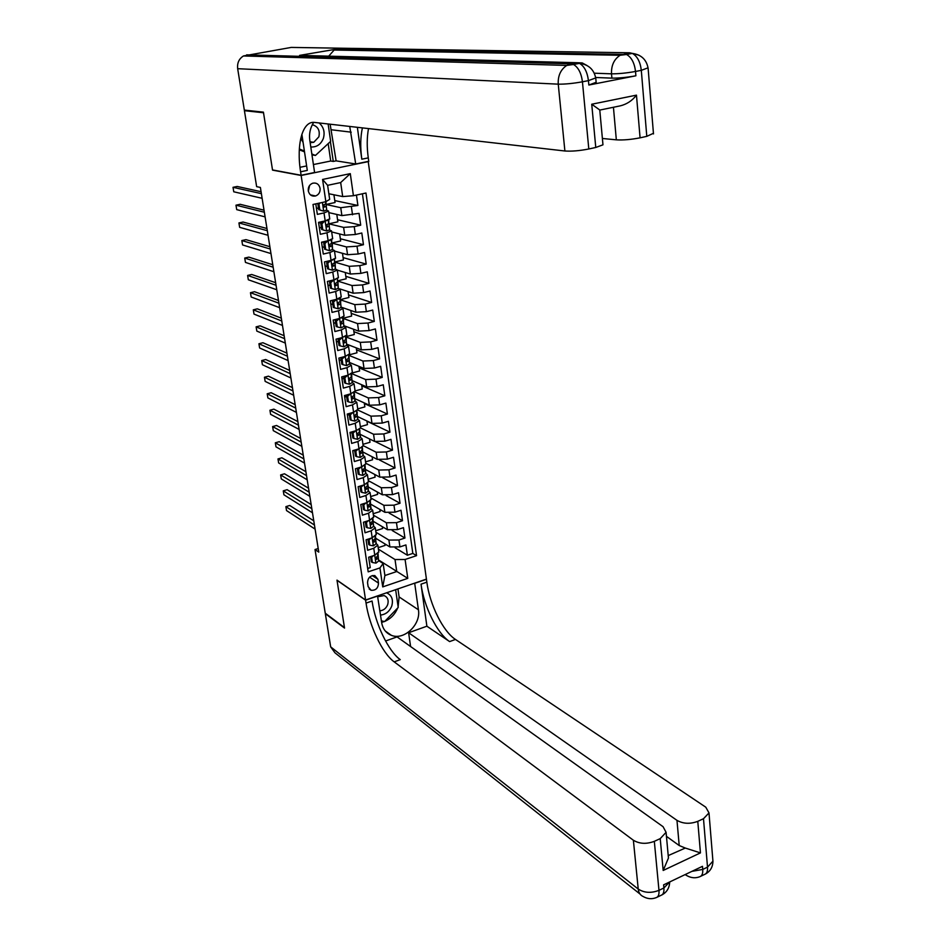<?xml version="1.0" encoding="UTF-8"?>
<svg xmlns="http://www.w3.org/2000/svg" width="946" height="946" viewBox="0 0 946 946"><rect width="100%" height="100%" fill="white"/><g stroke="black" fill="none" stroke-linecap="round" stroke-linejoin="round"><path stroke-width="1.42" d="M308.278 190.844C309.33 194.911 311.766 196.626 315.597 195.964C318.849 194.651 320.351 192.109 320.091 188.337C319.027 184.198 316.543 182.495 312.653 183.228C309.46 184.576 308.006 187.119 308.278 190.844M308.337 191.21L309.437 186.208M368.195 161.411L426.421 579.118L365.57 600.012L301.147 175.471L368.774 161.506M315.787 203.875L317.359 214.375L324.005 212.921L325.188 220.891L329.74 218.869M325.188 220.891L318.554 222.357L320.339 234.289L326.961 232.799L328.132 240.71L332.649 238.593M328.132 240.71L321.522 242.211L323.296 254.048L329.882 252.523L331.041 260.363L335.534 258.163M331.041 260.363L324.478 261.912L326.228 273.654L332.779 272.081L333.938 279.874L338.396 277.58M333.938 279.874L327.399 281.447L329.149 293.094L335.664 291.498L336.811 299.232L341.234 296.855M333.571 302.022L332.46 301.644L333.323 307.391L334.435 307.781L333.571 302.022L336.835 299.22L330.308 300.84L332.034 312.393L338.526 310.773L339.661 318.435L344.048 315.976M339.661 318.435L333.181 320.067L334.896 331.549L341.352 329.882L342.487 337.486L346.851 334.955M342.487 337.486L336.043 339.165L337.746 350.54L344.167 348.849L345.29 356.394L349.618 353.78M345.29 356.394L338.881 358.108L340.572 369.401L346.969 367.675L348.081 375.16L352.373 372.464M348.081 375.16L341.683 376.898L343.363 388.108L349.736 386.358L350.836 393.784L355.105 391.017M350.836 393.784L344.486 395.558L346.141 406.674L352.48 404.888L353.579 412.267L357.825 409.417M353.579 412.267L347.253 414.064L348.908 425.097L355.211 423.288L356.299 430.607L360.544 427.923L373.564 434.249L374.604 441.451L384.845 441.179L390.982 439.358L392.507 450.13L375.728 441.829M356.299 430.607L349.996 432.428L351.64 443.39L357.919 441.546L358.995 448.818L363.181 445.814M358.995 448.818L352.728 450.663L354.36 461.542L360.615 459.673L361.679 466.875L365.83 463.8M361.679 466.875L355.436 468.755L357.056 479.551L363.276 477.659L364.34 484.813L368.467 481.668M364.34 484.813L358.132 486.717L359.728 497.43L365.925 495.503L366.977 502.61L371.08 499.393M366.977 502.61L360.793 504.537L362.389 515.168L368.55 513.217L369.602 520.276L373.67 516.977M369.602 520.276L363.441 522.239L365.026 532.787L371.163 530.812L372.204 537.801L376.248 534.443M372.204 537.801L366.078 539.799L367.639 550.265L373.753 548.266L377.821 545.156L376.023 543.359M375.822 538.345L389.894 546.954L399.933 546.906L405.917 544.931L407.371 555.231L395.156 547.793M375.917 532.22L388.901 540.071L398.952 540L404.935 538.038L392.2 530.505M404.935 538.038L403.469 527.655L397.462 529.606L387.399 529.701L373.303 521.341M370.785 504.218L384.88 512.306L394.979 512.176L401.009 510.261L402.488 520.714L389.173 513.099M363.382 485.109L361.159 487.107L361.963 492.452L365.605 493.173L368.266 491.27L368.231 486.93L382.338 494.793L392.472 494.628L398.538 492.724L400.016 503.26L386.051 495.538M365.629 469.571L379.784 477.139L389.941 476.938L396.031 475.069L397.533 485.676L382.823 477.825M363.004 452.046L377.206 459.366L387.399 459.129L393.524 457.285L395.026 467.974L379.429 459.945M357.683 416.618L371.991 423.406L382.255 423.087L388.428 421.301L389.965 432.156L366.953 421.23M354.987 398.704L369.366 405.231L379.665 404.864L385.862 403.114L387.411 414.041L364.376 403.587M352.267 380.67L366.705 386.914L377.04 386.512L383.272 384.786L384.821 395.795L361.786 385.802M349.523 362.484L364.033 368.455L374.403 368.018L380.659 366.315L382.231 377.407L359.173 367.899M346.744 344.178L361.337 349.854L371.743 349.37L378.022 347.702L379.606 358.889L356.547 349.854M343.942 325.72L358.629 331.112L369.058 330.592L375.373 328.948L376.969 340.217L353.899 331.679M341.116 307.131L355.885 312.239L366.362 311.672L372.7 310.063L374.309 321.415L351.226 313.363M339.933 288.944L353.13 293.201L363.631 292.598L370.004 291.013L371.624 302.46L348.53 294.916M337.296 270.118L350.351 274.033L360.887 273.37L367.296 271.833L368.928 283.362L345.822 276.338M334.482 251.092L347.56 254.711L358.132 254.001L364.565 252.499L366.208 264.111L343.091 257.608M331.668 231.936L344.734 235.235L355.341 234.49L361.81 233.012L363.465 244.718L340.335 238.747M328.818 212.614L341.896 215.605L359.031 213.37L360.698 225.172L337.568 219.732M324.005 212.921L328.593 211.076L326.488 210.249M318.554 208.451L316.402 207.966M326.961 232.799L331.502 230.871L329.48 229.984M321.463 227.974L319.31 227.442M329.882 252.523L334.399 250.513L332.436 249.578M324.36 247.355L322.208 246.764M332.779 272.081L337.273 270L335.357 269.019M327.233 266.583L325.081 265.944M335.664 291.498L340.122 289.346L338.242 288.294M330.083 285.668L327.931 284.971M338.526 310.773L342.949 308.526L341.092 307.426M332.909 304.6L330.757 303.855M341.352 329.882L345.763 327.576L343.906 326.417M335.712 323.402L333.56 322.61M344.167 348.849L348.542 346.473L346.697 345.255M338.491 342.05L336.35 341.21M346.969 367.675L351.309 365.227L349.464 363.95L348.684 356.169M341.258 360.556L339.106 359.669M349.736 386.358L354.052 383.828L352.208 382.491M344.001 378.932L341.849 377.998M352.48 404.888L356.772 402.298L354.927 400.903M346.721 397.166L344.581 396.185M355.211 423.288L359.468 420.627L357.623 419.173M349.429 415.259L347.277 414.23M357.919 441.546L362.152 438.814L360.331 437.324M352.113 433.221L350.327 432.334M360.615 459.673L364.813 456.871L363.004 455.333M354.774 451.053L353.556 450.426M363.276 477.659L367.45 474.797L365.641 473.201M357.411 468.755L356.713 468.376M365.925 495.503L370.075 492.582L368.266 490.927M368.55 513.217L372.677 510.237L370.867 508.534M371.163 530.812L375.255 527.762L373.457 526.011M318.211 548.526L315.018 549.555L318.778 552.109L260.387 187.45L256.638 186.646L244.423 110.682L263.52 112.751L272.543 170.126L301.147 175.471M378.495 583.103L377.927 579.307L374.864 575.594C370.253 575.369 367.817 577.77 367.556 582.807L368.124 586.615L371.092 590.28C375.739 590.576 378.211 588.176 378.495 583.103L369.567 577.166M328.853 193.753L342.689 196.567L340.678 182.566L327.612 185.333L329.681 199.381L325.85 201.699L312.996 204.478L368.195 571.845L379.925 567.919L383.13 563.485L378.566 560.576M325.85 201.699L322.574 179.444L350.292 173.638L353.426 195.727L365.972 193.019L416.547 555.657L405.089 559.488L407.773 578.361L382.728 586.898L379.925 567.919M326.559 204.608L340.749 207.706L341.896 215.605M329.421 223.954L343.599 227.395L344.734 235.235M332.247 243.157L346.425 246.93L347.56 254.711M335.073 262.208L349.24 266.323L350.351 274.033M337.71 281.068L352.03 285.55L353.13 293.201M337.852 298.948L338.55 299.184M340.324 299.776L354.785 304.636L355.885 312.239M341.565 317.856L342.712 318.27M343.15 318.424L357.529 323.579L358.629 331.112M345.94 336.93L360.26 342.381L361.337 349.854M348.707 355.294L362.957 361.029L364.033 368.455M351.711 373.635L365.641 379.547L366.705 386.914M354.797 391.904L368.301 397.923L369.366 405.231M357.754 410.008L370.95 416.157L371.991 423.406M360.355 434.403L374.604 441.451M363.158 445.625L376.165 452.223L377.206 459.366M365.747 463.197L378.755 470.044L379.784 477.139M368.313 480.639L381.321 487.746L382.338 494.793M370.867 497.963L383.863 505.318L384.88 512.306M373.398 515.156L386.394 522.76L387.399 529.701M407.371 555.231L412.823 553.41L362.413 193.788M340.749 207.706L357.907 205.471L356.441 195.077M360.698 225.172L354.218 226.638L343.599 227.395M363.465 244.718L357.009 246.22L346.425 246.93M366.208 264.111L359.787 265.649L349.24 266.323M368.928 283.362L362.543 284.923L352.03 285.55M371.624 302.46L365.274 304.056L354.785 304.636M374.309 321.415L367.982 323.035L357.529 323.579M376.969 340.217L370.666 341.884L360.26 342.381M379.606 358.889L373.339 360.58L362.957 361.029M382.231 377.407L375.988 379.133L365.641 379.547M384.821 395.795L378.613 397.545L368.301 397.923M387.411 414.041L381.226 415.814L370.95 416.157M389.965 432.156L383.816 433.954L373.564 434.249M392.507 450.13L386.382 451.963L376.165 452.223M395.026 467.974L388.936 469.831L378.755 470.044M397.533 485.676L391.467 487.568L381.321 487.746M400.016 503.26L393.974 505.176L383.863 505.318M402.488 520.714L396.469 522.653L386.394 522.76M367.698 568.475L370.241 567.624L368.68 557.229L374.782 555.207L378.802 551.79M383.13 563.485L384.904 575.523L396.752 571.526L395.014 559.524L405.089 559.488M378.554 559.949L407.773 578.361M378.412 549.177L395.014 559.524M365.57 600.012L336.989 580.123L344.45 627.588L325.247 613.197L315.018 549.555M246.409 110.315L244.423 110.682M412.823 553.41L416.547 555.657M384.845 543.867L385.069 545.404L378.199 547.663M376.236 543.489L375.988 541.798M357.907 205.471L334.778 200.587M382.338 526.697L382.598 528.53L375.704 530.753M373.682 526.142L373.434 524.462M371.092 508.664L370.856 507.009M379.819 509.409L380.126 511.526L373.197 513.725M368.491 491.057L368.254 489.413M377.277 491.979L377.62 494.391L370.666 496.567M365.877 473.319L365.641 471.687M374.711 474.431L375.113 477.139L368.112 479.279M363.24 455.452L363.004 453.832M372.133 456.752L372.57 459.768L365.546 461.873M360.58 437.442L360.343 435.846M369.543 438.944L370.016 442.267L362.968 444.336M357.907 419.303L357.671 417.718M366.918 421.005L367.45 424.636L360.367 426.681M359.468 420.627L360.509 427.687M355.199 401.033L354.975 399.46M364.281 402.925L364.86 406.875L357.742 408.885M352.48 382.622L352.255 381.061M361.632 384.715L362.247 388.983L355.105 390.958M349.748 364.056L349.512 362.531M358.948 366.362L359.622 370.95L352.35 372.925M346.981 345.361L346.815 344.202M356.252 347.88L356.973 352.799L348.908 354.939M344.202 326.524L344.096 325.779M353.544 329.243L354.301 334.506L345.952 336.67M350.8 310.477L351.616 316.07L343.161 318.211M348.045 291.569L348.908 297.493L340.335 299.622M345.266 272.507L346.177 278.786L337.497 280.891L338.278 288.175L337.935 281.66M334.624 261.687L335.416 268.853L335.097 262.444M342.464 253.303L343.433 259.937L334.919 261.947M331.715 239.563L331.644 243.311L329.977 244.257L330.308 246.622L331.987 245.664L331.75 242.223M339.638 233.946L340.655 240.946L332.223 242.886M336.8 214.435L337.864 221.802L329.385 223.705M333.926 194.781L335.061 202.515L326.524 204.371M353.426 195.727L342.689 196.567M384.904 575.523L382.728 586.898M322.574 179.444L327.612 185.333M350.292 173.638L340.678 182.566M373.457 555.645L371.636 557.336L372.405 562.515L375.988 563.13L378.577 561.073L378.057 553.493M371.636 557.336L370.525 556.626L371.305 561.806L372.405 562.515M313.776 520.832L289.736 505.471L285.881 506.654L314.45 525.042M285.881 506.654L286.532 510.58L315.101 529.11M377.75 553.753L377.797 555.728L376.331 557.312L376.638 559.382L378.093 557.797L377.998 553.552M377.797 555.728L377.525 553.918L377.797 555.728M380.54 615.066C385.802 614.462 389.551 611.435 391.774 605.972C393.477 599.539 391.739 595.14 386.559 592.799M379.914 610.82C383.556 610.454 386.145 608.373 387.694 604.589C388.865 600.19 387.671 597.186 384.135 595.578L377.809 596.737M395.641 589.677L398.207 607.45L384.608 621.557L381.404 620.836M301.266 139.133L303.098 142.444M310.796 146.997C316.733 147.292 320.919 144.407 323.366 138.376C325.081 132.156 323.674 127.024 319.145 122.956M310.158 142.692L313.753 142.302L318.873 136.815C320.174 130.43 317.986 126.397 312.31 124.706M328.132 123.985L330.651 141.344L315.467 155.44L311.967 154.848M304.517 151.88L299.303 149.787M315.467 155.44L311.837 153.985M304.387 151.005L299.35 148.995M712.752 858.992L712.929 861.144L707.513 867.151L702.736 869.433L702.476 866.323L663.607 884.853L663.891 887.987L658.972 890.34C651.203 893.355 644.297 892.929 638.231 889.074L633.382 840.249C639.496 843.927 646.473 844.281 654.325 841.337L658.972 890.34C659.279 894.419 658.404 896.82 656.358 897.577C651.889 899.35 647.49 898.996 643.15 896.512C640.312 895.235 638.68 892.752 638.231 889.074L330.662 646.863L325.329 613.682L344.533 628.073L337.013 580.288L365.594 600.178L366.043 603.099C369.295 625.814 382.361 653.367 394.198 661.869L633.382 840.249M377.525 595.897L381.687 622.728C382.775 628.936 385.98 633.122 391.301 635.298C404.001 640.749 421.136 624.514 418.428 609.792L414.703 583.315L426.445 579.283L426.847 582.168C429.732 604.553 443.012 631.42 455.475 639.449L705.787 807.186L708.992 812.91L712.929 861.144C712.846 866.997 710.351 871.29 705.456 874.021M377.702 596.015L365.594 600.178M668.219 855.598L685.294 848.054L700.442 852.89L663.181 870.462L660.213 838.629L666.079 832.314L663.075 826.698L397.072 636.883L385.578 641.01M410.588 646.532L408.613 632.744L676.969 820.348C683.189 823.871 690.131 824.203 697.781 821.341L700.442 852.89M426.883 626.205L421.029 584.167C423.95 606.587 437.206 633.513 449.622 641.589L426.883 626.205L408.613 632.744M660.213 838.629L654.325 841.337M640.028 894.041L334.967 652.811L330.662 646.863M700.75 876.268L704.687 874.388C706.828 873.584 707.774 871.171 707.513 867.151L703.493 818.716L697.781 821.341M703.493 818.716L708.992 812.91M685.294 848.054L679.216 845.535L676.969 820.348M666.445 836.347L679.216 845.535M366.043 603.099L372.062 601.029C375.278 623.721 388.357 651.191 400.264 659.646L394.198 661.869M663.181 870.462L668.444 858.046L668.325 855.988M397.935 588.897L399.106 596.938L398.124 606.812M397.698 607.982C395.05 614.309 390.745 618.767 384.786 621.368M384.431 621.51L381.628 622.362M381.427 620.99L383.981 621.416M596.146 82.302L588.85 85.034L635.889 75.798C626.808 77.43 618.814 78.211 611.896 78.14L611.518 73.823L594.301 73.197M595.661 77.489L611.896 78.14M263.426 112.148L272.507 169.925L301.124 175.27L300.591 171.782C296.193 144.478 302.46 120.627 314.604 122.436L564.892 150.993L558.246 84.159L237.671 68.691L244.328 110.091L263.426 112.148M330.13 124.21L336.114 160.855L355.708 163.989L349.736 126.445M313.67 122.377C310.217 127.816 308.928 133.788 309.803 140.315L314.592 172.491L301.124 175.27M355.708 163.989L368.739 161.305L368.266 157.876C366.8 147.02 366.882 137.253 368.514 128.585M357.363 127.32L361.81 159.2C360.201 147.399 360.402 136.957 362.401 127.887M301.869 134.273L307.296 170.41L300.591 171.782M636.469 95.144C632.188 100.702 626.749 104.285 620.15 105.881L599.859 110.055L591.735 104.226L636.469 95.144L640.075 137.82L646.792 136.354L641.305 70.335L635.523 71.458L635.889 75.798M640.075 137.82C631.1 139.57 623.189 140.256 616.331 139.842L613.434 107.265M602.389 138.471L616.331 139.842M653.438 133.303L646.792 136.354M237.671 68.691C237.056 63.004 238.995 58.758 243.477 55.956L291.214 47.418L629.693 52.787L620.115 55.27C614.06 59.255 611.187 65.44 611.518 73.823C618.436 73.871 626.441 73.09 635.523 71.458C634.482 62.933 631.49 57.28 626.548 54.49L620.115 55.27L334.139 50.032L337.166 49.015L299.586 55.388L303.571 55.495M336.114 160.855L333.276 161.435L330.39 141.581M313.41 164.557L330.722 161.021L333.276 161.435M299.988 167.3L306.634 165.94M602.909 144.194L602.969 144.821L595.767 147.47L591.735 104.226M588.85 85.034L588.436 80.635L582.44 81.805L588.802 148.983L595.767 147.47M588.802 148.983C579.555 150.792 571.585 151.466 564.892 150.993M306.315 56.523L308.278 57.86M328.711 56.157L334.139 50.032M330.722 161.021L328.191 143.626M370.974 538.203L369.046 539.965L369.827 545.192L373.422 545.842L376.035 543.808L375.491 536.122M369.046 539.965L367.947 539.291L368.715 544.506L369.827 545.192M311.175 504.585L287.135 489.685L283.268 490.844L311.825 508.688M283.268 490.844L283.918 494.805L312.487 512.791M375.195 536.358L375.243 538.428L373.765 539.977L374.072 542.07L375.55 540.521L375.456 536.157M375.55 540.521L376.035 543.808L375.55 540.521M375.243 538.428L374.959 536.536L375.243 538.428M368.455 520.631L366.433 522.476L367.225 527.738L370.832 528.412L373.469 526.425L372.901 518.621L372.972 523.103M366.433 522.476L365.333 521.814L366.114 527.076L367.225 527.738M308.55 488.219L284.51 473.792L280.631 474.939L309.188 492.216M280.631 474.939L281.293 478.924L309.85 496.343M372.629 518.834L372.665 521.01L371.187 522.523L371.057 524.687L372.972 523.114M365.936 502.941L363.808 504.857L364.6 510.166L368.231 510.864L370.879 508.913L370.312 500.966M363.808 504.857L362.708 504.218L363.5 509.516L364.6 510.166M305.913 471.735L281.884 457.793L277.982 458.928L306.539 475.637M277.982 458.928L278.644 462.937L307.202 479.788M370.04 501.179L370.075 503.449L368.573 504.939L368.893 507.056L370.383 505.578L370.324 501.132M370.383 505.578L370.879 508.913L370.383 505.578M370.075 503.449L369.768 501.38L370.075 503.449M367.438 483.394L367.462 485.771L365.948 487.214L365.877 489.413L367.769 487.9L368.266 491.27L367.687 483.205M361.159 487.107L360.059 486.492L360.852 491.825L361.963 492.452M360.059 486.492L360.674 485.937M303.252 455.144L279.224 441.687L275.321 442.811L303.855 458.928M275.321 442.811L275.984 446.843L304.529 463.114M365.322 487.9L365.18 488.526M367.462 485.771L367.143 483.595L367.462 485.771M360.816 467.135L358.499 469.228L359.303 474.608L362.968 475.365L365.641 473.497L365.014 465.337M358.499 469.228L357.387 468.625L358.191 474.005L359.303 474.608M357.387 468.625L358.156 467.939M300.58 438.447L276.563 425.475L272.625 426.575L301.171 442.113M272.625 426.575L273.299 430.643L301.845 446.323M364.813 465.479L364.825 467.951L363.311 469.37L363.264 471.581L365.144 470.103L365.121 465.905M362.685 470.02L362.543 470.73M365.144 470.103L365.641 473.497L365.144 470.103M364.825 467.951L364.494 465.692L364.825 467.951M358.227 449.043L355.814 451.207L356.618 456.622L360.308 457.415L363.004 455.594L362.294 447.34M355.814 451.207L354.703 450.627L355.519 456.043L356.618 456.622M354.703 450.627L355.625 449.811M297.884 421.62L273.867 409.145L269.929 410.245L298.451 425.18M269.929 410.245L270.603 414.336L299.137 429.425M362.176 447.423L362.176 450L360.651 451.384L360.627 453.607L362.495 452.176L362.495 448.097M360.024 452.011L359.882 452.791M362.176 450L361.833 447.647L362.176 450M355.625 430.808L353.106 433.055L353.922 438.506L357.623 439.322L360.331 437.549L359.527 429.236L359.504 431.932L357.966 433.268L357.978 435.503L359.823 434.108L359.847 430.158M353.106 433.055L351.995 432.499L352.811 437.951L353.922 438.506M351.995 432.499L353.071 431.542M295.176 404.675L271.159 392.72L267.198 393.784L295.72 408.116M267.198 393.784L267.884 397.911L296.405 412.397M357.352 433.871L357.198 434.711M359.823 434.108L360.331 437.537L359.823 434.108M353 412.432L350.375 414.762L351.203 420.261L354.916 421.1L357.647 419.374L356.843 411.179M350.375 414.762L349.275 414.23L350.091 419.728L351.203 420.261M349.275 414.23L350.505 413.142M292.444 387.624L268.439 376.177L264.454 377.229L292.976 390.946M264.454 377.229L265.152 381.38L293.662 395.251M356.843 410.907L356.819 413.698L355.258 415.01L355.294 417.269L357.139 415.897L357.186 412.078M354.655 415.59L354.502 416.5M357.139 415.897L357.647 419.362L357.139 415.897M356.819 413.698L356.441 411.155L356.819 413.698M350.363 393.926L347.631 396.327L348.459 401.873L352.196 402.748L354.951 401.045L354.147 392.98M347.631 396.327L346.52 395.818L347.348 401.364L348.459 401.873M346.52 395.818L347.915 394.6M289.689 370.442L265.696 359.515L261.699 360.556L290.197 373.646M261.699 360.556L262.397 364.73L290.895 377.986M354.159 392.436L354.1 395.345L352.539 396.611L352.61 398.881L354.431 397.557L354.49 393.867M351.947 397.166L351.782 398.148M354.431 397.557L354.951 401.045L354.431 397.557M354.1 395.345L353.709 392.696L354.1 395.345M347.69 375.266L344.864 377.75L345.692 383.343L349.452 384.242L352.219 382.598L351.427 374.64M344.864 377.75L343.753 377.277L344.592 382.846L345.692 383.343M343.753 377.277L345.302 375.917M286.922 353.13L262.929 342.736L258.92 343.765L287.418 356.228M258.92 343.765L259.618 347.974L288.116 360.592M351.451 373.824L351.368 376.839L349.795 378.081L349.89 380.363L351.699 379.074L351.782 375.515M349.216 378.601L349.039 379.653M351.699 379.074L352.219 382.598L351.699 379.074M351.368 376.839L350.966 374.096L351.368 376.839M345.006 356.476L342.074 359.031L342.913 364.671L346.685 365.605L349.476 364.009L349.062 357.032M342.074 359.031L340.962 358.581L341.802 364.198L342.913 364.671M340.962 358.581L342.665 357.091M284.131 335.712L260.15 325.85L256.118 326.855L284.604 338.68M256.118 326.855L256.827 331.1L285.302 343.079M346.461 359.894L346.283 361.029M348.719 355.057L348.613 358.215L347.028 359.397L347.158 361.691L348.944 360.45L349.476 364.009M342.298 337.533L339.259 340.182L340.111 345.846L343.895 346.815L346.709 345.266L345.917 337.556M339.259 340.182L338.148 339.744L338.999 345.408L340.111 345.846M338.148 339.744L340.016 338.124M281.317 318.163L257.347 308.845L253.303 309.839L281.778 321.001M253.303 309.839L254.013 314.107L282.487 325.436M345.976 336.161L345.846 339.425L344.238 340.584L344.403 342.89L346.177 341.683L346.307 338.396M343.694 341.033L343.504 342.251M346.177 341.683L346.709 345.266L346.177 341.683M345.846 339.425L345.408 336.469L345.846 339.425M339.579 318.447L336.421 321.167L337.284 326.89L341.092 327.884L343.918 326.382L343.126 318.814M336.421 321.167L335.322 320.765L336.173 326.476L337.284 326.89M335.322 320.765L337.344 319.015M278.491 300.485L254.533 291.723L250.465 292.692L278.916 303.205M250.465 292.692L251.175 296.997L279.638 307.663M343.173 317.135L343.043 320.493L341.435 321.616L341.624 323.934L343.386 322.775L343.54 319.63M340.903 322.03L340.714 323.319M343.386 322.775L343.918 326.382L343.386 322.775M343.043 320.493L342.594 317.442L343.043 320.493M334.435 307.781L338.254 308.81L341.104 307.355L340.324 299.917M332.46 301.644L334.659 299.764M275.641 282.688L251.695 274.482L247.616 275.44L276.055 285.278M247.616 275.44L248.325 279.768L276.776 289.772M340.335 297.966L340.229 301.419L338.597 302.495L338.834 304.837L340.572 303.725L340.749 300.71M338.1 302.886L337.899 304.257M340.572 303.725L341.104 307.355L340.572 303.725M339.768 298.262L340.229 301.431L339.756 298.262M333.879 279.886L330.698 282.712L331.561 288.518L335.404 289.582L338.278 288.175L337.734 284.521L336.007 285.586L335.747 283.232L337.391 282.204L337.486 278.644M333.973 279.921L335.676 279.389M330.698 282.712L329.586 282.357L330.45 288.163L331.561 288.518M329.586 282.357L331.94 280.347M272.767 264.75L248.833 257.123L244.73 258.057L273.158 267.21M244.73 258.057L245.452 262.409L273.879 271.739M335.274 283.587L335.061 285.03M330.875 260.41L327.789 263.26L328.664 269.113L332.531 270.213L335.416 268.853L334.872 265.164L333.169 266.181L332.874 263.828L334.529 262.834L334.612 259.18M331.088 260.469L333.359 259.701M327.789 263.26L326.689 262.941L327.553 268.782L328.664 269.113M326.689 262.941L329.208 260.8M269.87 246.693L245.96 239.645L241.833 240.556L270.249 249.023M241.833 240.556L242.566 244.943L270.982 253.587M326.725 261.38L328.487 261.403M332.424 264.123L332.2 265.66M327.836 240.769L324.868 243.654L325.755 249.555L329.634 250.69L332.543 249.377L332.247 243.087M329.634 250.69L325.755 249.555M328.179 240.863L330.781 239.953M324.868 243.654L323.769 243.359L324.644 249.247M323.769 243.359L326.453 241.088M266.961 228.506L243.051 222.038L238.924 222.937L267.316 230.694M238.924 222.937L239.645 227.347L268.049 235.294M325.921 241.537L324.348 241.573M321.534 242.247L325.199 242.152M329.563 244.517L329.314 246.137M331.987 245.664L332.543 249.377L331.987 245.664M331.644 243.311L331.124 239.823L331.644 243.311M324.75 220.986L321.924 223.895L322.811 229.843L326.725 231.001L329.646 229.748L328.83 222.878M326.725 231.001L322.811 229.843M325.247 221.104L328.049 220.087M321.924 223.895L320.812 223.623L321.699 229.559M320.812 223.623L323.686 221.222M264.029 210.178L240.13 204.301L235.98 205.187L264.36 212.235M235.98 205.187L236.713 209.634L265.093 216.871M322.539 222.18L318.565 222.405M318.636 222.878L321.853 222.748M328.806 219.779L328.735 223.634L327.044 224.545L327.411 226.922L329.09 226.011L329.362 223.587M326.689 224.758L326.417 226.472M328.735 223.634L328.203 220.028L328.735 223.634M320.233 202.905L318.956 203.981L319.854 209.977L323.78 211.171L326.725 209.965L325.885 203.248M323.78 211.171L319.854 209.977M318.956 203.981L317.844 203.733L318.743 209.716M261.072 191.719L237.198 186.457L233.023 187.308L261.38 193.646M233.023 187.308L233.768 191.79L262.125 198.305M326.11 201.545L325.814 203.804L324.064 204.691L324.466 207.068L326.157 206.193L326.465 203.922M323.804 204.833L323.497 206.642M326.157 206.193L326.725 209.965L326.157 206.193M325.814 203.804L325.507 201.77L325.814 203.804M388.901 540.071L389.894 546.954M398.952 540L399.933 546.906M351.404 206.902L352.527 214.813M354.218 226.638L355.341 234.49M357.009 246.22L358.132 254.001M359.787 265.649L360.887 273.37M362.543 284.923L363.631 292.598M365.274 304.056L366.362 311.672M367.982 323.035L369.058 330.592M370.666 341.884L371.743 349.37M373.339 360.58L374.403 368.018M375.988 379.133L377.04 386.512M378.613 397.545L379.665 404.864M381.226 415.814L382.255 423.087M383.816 433.954L384.845 441.179M386.382 451.963L387.399 459.129M388.936 469.831L389.941 476.938M391.467 487.568L392.472 494.628M393.974 505.176L394.979 512.176M396.469 522.653L397.462 529.606M373.753 548.266L374.782 555.207M372.298 575.582L377.927 579.307M374.722 555.231L375.893 563.118M375.586 558.708L376.638 559.382M421.029 584.167L426.847 582.168M449.622 641.589L455.475 639.449M669.591 882.003L663.891 887.987C664.198 892.054 663.323 894.467 661.254 895.223L657.139 897.198M685.117 874.601L687.186 875.807C691.42 878.077 695.665 878.373 699.922 876.67C702.062 875.878 702.996 873.465 702.736 869.433L691.904 871.361M399.106 596.938L418.428 609.792M361.81 159.2L368.266 157.876M246.622 54.868L570.946 63.831L576.93 62.708L299.586 55.388M337.166 49.015L626.548 54.49L632.33 53.402L629.693 52.787L638.94 55.187M653.485 133.93L648.116 68.289C646.532 59.622 641.27 54.655 632.33 53.402C637.285 56.181 640.276 61.821 641.305 70.335L648.057 67.816M558.246 84.159C564.999 84.265 573.063 83.484 582.44 81.805C581.305 73.138 578.325 67.355 573.501 64.482L566.737 65.428C560.659 69.566 557.821 75.81 558.246 84.159M595.72 77.927L588.436 80.635C587.312 71.979 584.332 66.22 579.496 63.358L573.501 64.482L570.946 63.831L566.737 65.428L243.477 55.956M587.052 65.534L582.251 62.933L576.93 62.708L579.496 63.358C588.649 64.553 594.076 69.566 595.791 78.4L596.193 82.775M300.603 139.05L302.625 139.322M331.62 129.803L351.238 132.18M372.145 537.825L373.327 545.818M373.02 541.408L374.072 542.07M369.543 520.288L370.749 528.4M372.369 519.023L372.665 521.01L372.369 519.023M370.442 523.989L371.494 524.628M366.918 502.622L368.136 510.84M367.84 506.441L368.893 507.056M364.281 484.825L365.511 493.162M367.734 483.583L368.231 486.93M365.215 488.763L366.268 489.354M361.62 466.898L362.874 475.341M362.578 470.954L363.631 471.522M358.936 448.83L360.213 457.391M359.929 453.016L360.97 453.548M356.24 430.631L357.529 439.311M359.149 429.472L359.504 431.92L359.137 429.472M357.257 434.935L358.286 435.444M353.52 412.29L354.821 421.076M354.561 416.725L355.59 417.21M350.777 393.808L352.101 402.724M351.853 398.372L352.87 398.834M348.01 375.184L349.358 384.218M349.133 379.878L350.126 380.304M345.231 356.417L346.591 365.582M346.52 361.443L347.158 361.691M346.378 361.242L347.359 361.644M342.428 337.509L343.8 346.792M343.623 342.476L344.581 342.842M339.602 318.447L340.998 327.86M340.832 323.556L341.766 323.899M336.752 299.291L338.16 308.786M338.029 304.494L338.94 304.801M333.891 279.992L335.31 289.559M335.215 285.278L336.09 285.562M331.005 260.54L332.436 270.178M332.365 265.909L333.217 266.169M328.096 240.934L329.539 250.655M325.164 221.175L326.618 230.978M326.63 226.721L327.411 226.922M322.385 202.444L323.674 211.135M323.733 206.902L324.466 207.068M310.465 194.888L315.597 195.964M377.821 545.156L378.849 552.074M375.255 527.762L376.283 534.738M372.677 510.237L373.717 517.261M370.075 492.582L371.116 499.654M367.45 474.797L368.502 481.928M364.813 456.871L365.877 464.06M362.152 438.814L363.217 446.063M356.772 402.298L357.848 409.653M354.052 383.828L355.14 391.23M351.309 365.227L352.409 372.689M348.542 346.473L349.653 353.993M345.763 327.576L346.875 335.144M342.949 308.526L344.072 316.165M340.122 289.346L341.258 297.032M337.273 270L338.42 277.757M334.399 250.513L335.558 258.329M331.502 230.871L332.673 238.747M328.593 211.076L329.764 219.011M369.129 588.944L371.092 590.28M310.016 141.782L313.753 142.302M666.079 832.314L668.444 858.046M662.011 894.869C666.93 892.137 669.484 887.833 669.685 881.956M385.211 630.935L391.301 635.298M599.776 110.043L602.969 144.821M349.275 380.103L349.89 380.363M343.741 342.629L344.403 342.89M340.938 323.686L341.624 323.934M338.124 304.588L338.834 304.837M335.274 285.349L336.007 285.586M332.413 265.956L333.169 266.181"/></g></svg>
